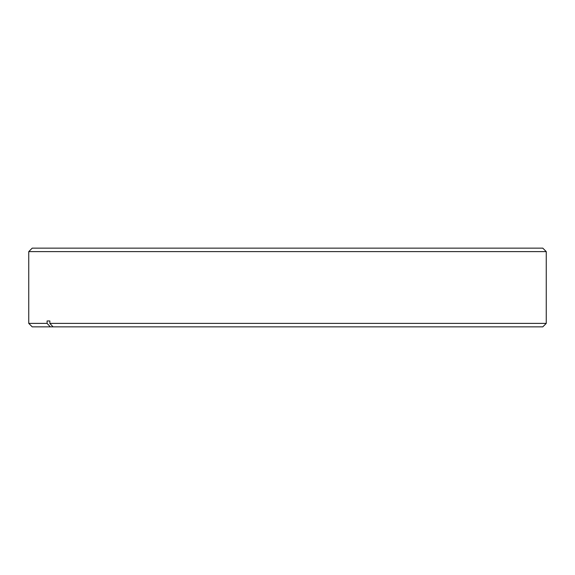 <?xml version="1.0" encoding="UTF-8"?>
<svg xmlns="http://www.w3.org/2000/svg" width="575" height="575" viewBox="0 0 575 575"><rect width="100%" height="100%" fill="white"/><g stroke="black" fill="none" stroke-linecap="round" stroke-linejoin="round"><path stroke-width="0.86" d="M546.25 323.387L542.778 326.866L32.222 326.866L28.75 323.387L47.092 323.387L47.092 320.958L49.845 320.958L49.845 323.387L546.25 323.387L546.25 251.613L28.75 251.613L28.75 323.387M28.75 251.613L32.222 248.134L542.778 248.134L546.25 251.613M50.305 326.866L47.092 323.387M49.845 323.387L53.051 326.866M47.092 320.958L49.845 320.958"/></g></svg>

